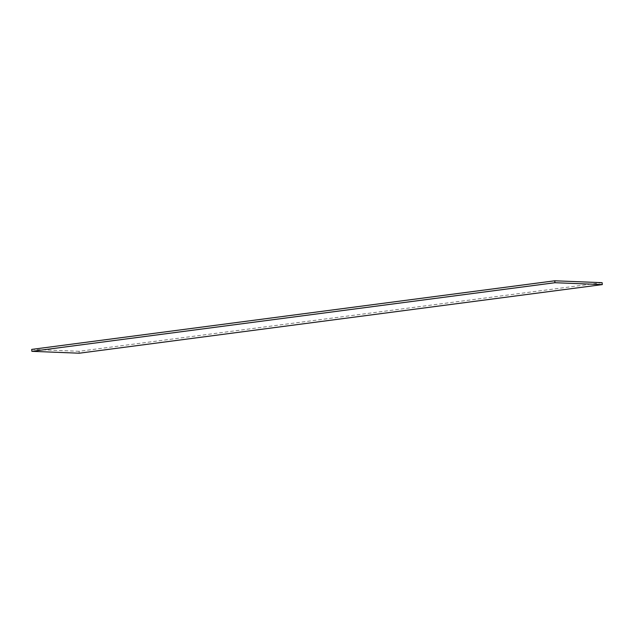 <?xml version="1.0" encoding="UTF-8"?>
<svg xmlns="http://www.w3.org/2000/svg" width="634" height="634" viewBox="0 0 634 634"><rect width="100%" height="100%" fill="white"/><g stroke="black" fill="none" stroke-linecap="round" stroke-linejoin="round"><path stroke-width="0.48" stroke-dasharray="3.17 2.38" d="M602.126 282.677L79.052 351.284L79.226 353.209M79.052 351.284L31.7 349.405"/><path stroke-width="0.95" d="M554.774 280.791L602.126 282.677L602.3 284.595L79.226 353.209L31.874 351.323L31.7 349.405L554.774 280.791L554.948 282.716L31.874 351.323M602.3 284.595L554.948 282.716"/></g></svg>
